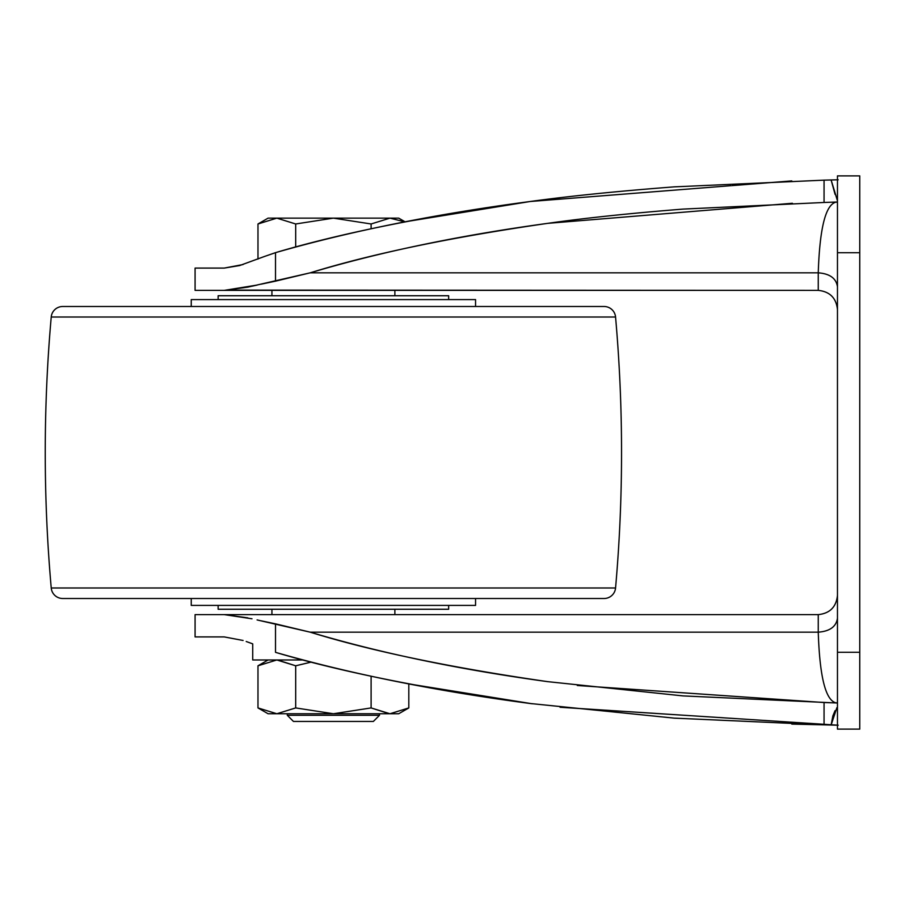 <?xml version="1.0" encoding="UTF-8"?>
<svg xmlns="http://www.w3.org/2000/svg" width="905" height="905" viewBox="0 0 905 905"><rect width="100%" height="100%" fill="white"/><g stroke="black" fill="none" stroke-linecap="round" stroke-linejoin="round"><path stroke-width="1.36" d="M276.919 659.971L295.686 665.797L311.331 662.075L295.686 665.797L276.84 659.971L257.982 665.797L257.982 707.925L268.084 713.751L257.982 707.925L276.84 713.751L257.982 707.925L257.982 665.797L276.84 659.971L257.982 665.797L276.84 659.971L295.686 665.797L277.609 659.983M287.292 715.289L379.5 715.289L379.5 713.751L379.5 715.289L287.292 715.289L293.446 721.443L373.358 721.443L379.5 715.289L373.358 721.443L293.446 721.443L287.292 715.289L287.292 713.751L287.292 715.289M268.084 218.139L333.402 218.139L276.84 218.139L295.686 223.976L333.402 218.139L389.965 218.139L333.402 218.139L371.107 223.976L333.402 218.139L295.686 223.976L276.84 218.139L268.084 218.139L257.982 223.976L276.84 218.139L257.982 223.976L257.982 259.09L257.982 223.976L276.84 218.139L295.686 223.976L295.686 247.054L295.686 223.976L333.402 218.139L371.107 223.976L371.107 228.795L371.107 223.976L389.965 218.139L398.709 218.139L405.067 221.804L398.709 218.139L389.965 218.139L404.795 221.861L389.965 218.139L371.107 223.976L389.965 218.139L404.807 221.861M252.721 659.971L303.243 659.971L252.721 659.971L252.721 643.862L252.721 659.971M295.686 707.925L276.84 713.751L295.686 707.925L333.402 713.751L295.686 707.925L295.686 665.797L311.331 662.075L295.686 665.797L295.686 707.925L333.402 713.751L371.107 707.925L333.402 713.751L389.965 713.751L408.811 707.925L389.965 713.751L371.107 707.925L389.965 713.751L408.811 707.925L408.811 683.92L408.811 707.925L389.965 713.751L398.709 713.751L333.402 713.751L371.107 707.925L371.107 676.205L371.107 707.925L333.402 713.751L295.686 707.925L276.84 713.751L295.686 707.925M389.874 713.751L371.107 707.925L389.195 713.74M257.982 707.925L276.84 713.751L257.982 707.925M268.084 713.751L333.402 713.751L268.084 713.751M247.846 617.877L224.248 614.631L195.084 614.631L195.084 636.916L224.248 636.916L195.084 636.916L195.084 614.631L818.256 614.631L224.248 614.631L251.997 618.782M252.721 643.862L246.205 641.498M247.812 287.134L224.248 290.369L195.084 290.369L195.084 268.084L224.248 268.084L239.655 265.55L264.158 256.59L239.644 265.55M257.099 285.075L252.009 286.206M529.81 703.457L530.545 703.558M791.807 724.102L824.059 724.848L674.259 718.14L530.183 703.502C426.244 688.976 341.366 671.929 275.516 652.347L275.516 623.85L310.223 632.176L818.256 632.176L818.256 614.631C829.84 613.409 836.243 607.006 837.464 595.422C836.243 607.006 829.84 613.409 818.256 614.631L818.256 632.176C819.726 677.8 825.869 701.398 836.684 702.981L682.992 695.9L547.672 681.646C450.452 667.596 371.299 651.102 310.223 632.176L818.256 632.176C829.84 631.294 836.243 626.633 837.464 618.194C836.243 626.633 829.84 631.294 818.256 632.176M560.059 707.258L838.2 725.21L560.138 707.269M831.978 202.222L836.684 202.019C825.869 203.602 819.726 227.2 818.256 272.824L818.256 290.369C829.84 291.591 836.243 297.994 837.464 309.578C836.243 297.994 829.84 291.591 818.256 290.369L818.256 272.824L310.223 272.824L247.846 287.123L224.248 290.369L818.256 290.369L229.802 290.109M560.138 197.731L529.81 201.544M859.75 729.057L859.75 652.279L837.464 652.279L837.464 729.057M859.75 728.14L859.75 652.279L837.464 652.279L837.464 252.721L859.75 252.721L859.75 652.279L859.75 175.943M837.464 175.943L837.464 252.721L859.75 252.721L859.75 176.509M837.464 728.14L837.464 176.509M257.077 619.925L310.223 632.176C380.247 653.071 459.389 669.564 547.672 681.646M823.788 683.49L823.969 684.135M834.829 702.529L836.582 702.97M836.582 202.03L834.829 202.471M823.969 220.865L823.799 221.465M818.256 272.824C829.84 273.706 836.243 278.367 837.464 286.806C836.243 278.367 829.84 273.706 818.256 272.824L310.223 272.824C371.299 253.898 450.452 237.404 547.672 223.354C585.015 218.048 630.118 213.297 682.992 209.1L824.059 202.471L824.059 180.152L838.2 179.79L831.118 179.959L835.077 194.371M261.262 284.147L275.516 281.15L275.516 252.653L264.158 256.59L275.516 252.653C341.366 233.071 426.244 216.024 530.183 201.498C569.686 196.068 617.708 191.193 674.259 186.86L824.059 180.152L824.059 202.471L836.684 202.019L837.464 202.799L836.684 202.019L837.464 202.019M243.083 264.532L224.248 268.084L195.084 268.084L195.084 290.369L224.248 290.369L257.144 285.064M792.407 203.263L547.672 223.354C459.389 235.436 380.247 251.929 310.223 272.824L275.516 281.15L275.516 252.653C351.174 230.99 436.063 213.931 530.183 201.498L791.807 180.898L530.183 201.498L405.067 221.804M408.811 683.92L532.197 703.773M577.288 685.492L824.059 702.529L824.059 724.848L824.059 702.529L837.464 702.981L837.464 702.201L836.684 702.981L837.464 702.981M530.183 703.502C436.063 691.069 351.174 674.01 275.516 652.347L275.516 623.85L261.228 620.841M224.248 636.916L243.094 640.469M247.8 617.866L224.248 614.631M835.066 710.651L832.86 715.923L831.107 725.041L824.059 724.848M838.2 725.21L831.107 725.041L836.899 707.642M836.899 197.358L837.408 199.27M824.059 180.152L831.118 179.959L837.464 200.808M837.464 202.799L836.684 202.019L837.464 202.799M836.684 702.981L837.464 702.201L836.684 702.981M448.654 299.589L448.654 295.743L218.139 295.743L218.139 299.589L218.139 295.743L448.654 295.743L448.654 299.589M394.874 295.743L394.874 290.369L394.874 295.743M271.93 290.369L271.93 295.743L271.93 290.369M394.874 614.631L394.874 609.257L394.874 614.631M271.93 609.257L271.93 614.631L271.93 609.257M218.139 609.257L448.654 609.257L448.654 605.411L448.654 609.257L218.139 609.257L218.139 605.411L218.139 609.257M191.249 605.411L475.555 605.411L475.555 598.499L475.555 605.411L191.249 605.411L191.249 598.499L191.249 605.411M62.717 598.499L604.088 598.499A11.527 11.527 0 0 0 615.558 587.99L51.234 587.99A11.527 11.527 0 0 0 62.717 598.499A11.527 11.527 0 0 1 51.234 587.99L615.558 587.99A1536.792 1536.792 0 0 0 615.558 317.01L51.234 317.01A1536.792 1536.792 0 0 0 51.234 587.99A1536.792 1536.792 0 0 1 51.234 317.01L615.558 317.01A11.527 11.527 0 0 0 604.088 306.501L62.717 306.501A11.527 11.527 0 0 0 51.234 317.01A11.527 11.527 0 0 1 62.717 306.501L604.088 306.501A11.527 11.527 0 0 1 615.558 317.01A1536.792 1536.792 0 0 1 615.558 587.99A11.527 11.527 0 0 1 604.088 598.499L62.717 598.499M475.555 306.501L475.555 299.589L191.249 299.589L191.249 306.501L191.249 299.589L475.555 299.589L475.555 306.501M62.717 306.501L91.348 306.501M575.444 306.501L604.088 306.501M257.982 665.797L268.084 659.971M408.811 707.925L398.709 713.751M859.75 729.125L837.464 729.125M859.75 175.875L837.464 175.875"/></g></svg>
